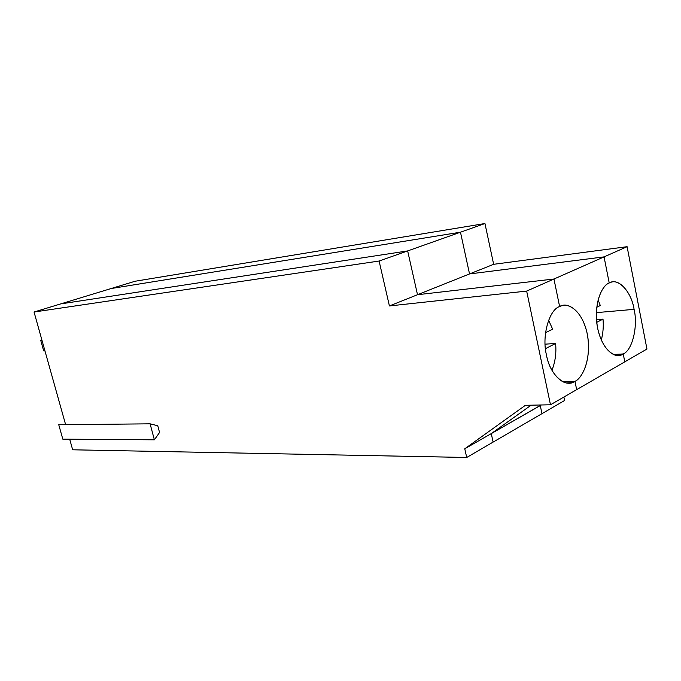 <?xml version="1.0" encoding="UTF-8"?>
<svg xmlns="http://www.w3.org/2000/svg" width="681" height="681" viewBox="0 0 681 681"><rect width="100%" height="100%" fill="white"/><g stroke="black" fill="none" stroke-linecap="round" stroke-linejoin="round"><path stroke-width="1.02" d="M546.477 354.997C549.303 371.817 561.919 386.238 571.597 382.696L574.96 381.334L563.068 381.786L574.96 381.334C565.383 388.613 549.593 374.507 546.477 354.997C541.616 336.414 549.039 309.71 559.612 306.535L553.959 279.023L417.513 294.72L389.413 305.948L526.66 291.093L553.959 279.023L526.66 291.093L389.413 305.948L417.513 294.72L407.655 250.923L379.104 261.036L389.413 305.948L379.104 261.036L407.655 250.923L60.728 303.896L34.05 312.017L379.104 261.036L34.05 312.017L60.728 303.896L407.655 250.923L417.513 294.72L553.959 279.023L559.612 306.535C549.039 309.71 541.616 336.414 546.477 354.997M576.662 389.651L550.478 404.778L525.366 405.314L464.765 448.788L491.265 433.618L531.112 405.186L491.265 433.618L464.765 448.788L466.706 457.47L493.121 442.097L491.265 433.618L493.121 442.097L466.706 457.47L464.765 448.788L525.366 405.314L550.478 404.778L526.66 291.093L550.478 404.778L576.662 389.651L574.96 381.334L576.662 389.651L624.792 361.841L576.662 389.651L574.96 381.334C581.055 378.891 591.227 362.786 587.805 336.908C583.515 310.97 568.201 302.373 561.476 305.812L559.612 306.535C565.681 302.27 581.327 307.242 587.243 333.758C592.112 360.751 581.344 379.053 574.96 381.334L576.662 389.651M157.762 425.753L150.101 423.829L154.383 439.815L159.558 432.478L157.762 425.753L159.558 432.478L154.383 439.815L150.101 423.829L58.753 424.731L62.814 439.151L154.383 439.815L62.814 439.151L58.753 424.731L150.101 423.829L157.762 425.753M43.678 350.877L44.963 350.962L43.678 350.877L40.732 340.372L43.678 350.877M42.009 340.423L40.732 340.372L41.89 339.989L40.732 340.372L42.009 340.423M72.663 449.792L69.7 439.202L72.663 449.792L466.706 457.47L72.663 449.792M65.623 424.663L34.05 312.017L65.623 424.663M609.214 282.973C603.834 284.632 594.3 298.269 596.82 323.245C600.191 348.527 614.33 358.155 620.485 355.073L623.234 353.95L613.538 354.495L623.234 353.95C618.101 358.266 603.57 354.622 597.646 328.336C592.879 301.377 603.417 284.283 609.214 282.973L604.064 256.882L553.959 279.023L559.612 306.535L553.959 279.023L604.064 256.882L469.532 273.941L417.513 294.72L553.959 279.023L417.513 294.72L469.532 273.941L460.475 232.204L407.655 250.923L417.513 294.72L407.655 250.923L460.475 232.204L111.199 288.523L60.728 303.896L407.655 250.923L60.728 303.896L111.199 288.523L460.475 232.204L469.532 273.941L604.064 256.882L609.214 282.973C618.118 277.227 631.5 291.826 634.088 309.344L596.335 312.639L634.088 309.344C638.148 326.122 632.419 350.255 623.234 353.95L624.792 361.841L623.234 353.95C632.419 350.255 638.148 326.122 634.088 309.344C631.61 293.068 619.676 278.469 610.738 282.377L609.214 282.973L604.064 256.882L609.214 282.973M541.974 413.656L493.121 442.097L541.974 413.656L540.271 405.578L491.265 433.618L493.121 442.097L491.265 433.618L541.123 404.974L540.271 405.578L541.974 413.656L564.609 400.488L563.885 397.032L564.609 400.488L541.974 413.656L540.271 405.578L541.327 404.974L540.271 405.578L541.974 413.656M531.112 405.186L491.265 433.618L531.112 405.186M555.602 343.462L545.115 344.169L555.602 343.462L545.464 348.672L555.602 343.462C556.479 352.911 555.262 361.849 551.959 370.285C555.262 361.849 556.479 352.911 555.602 343.462M552.649 329.17L545.541 332.694L552.649 329.17L548.597 320.232L552.649 329.17M563.068 381.786L574.96 381.334L563.068 381.786M596.479 319.653L603.008 319.117C603.672 326.225 603.094 333.23 601.28 340.125C603.094 333.23 603.672 326.225 603.008 319.117L596.718 322.351L603.008 319.117L596.479 319.653M613.538 354.495L623.234 353.95L624.792 361.841L646.95 349.038L624.792 361.841L623.234 353.95L613.538 354.495M541.123 404.974L540.271 405.578L541.123 404.974M646.95 349.038L627.099 246.692L604.064 256.882L627.099 246.692L493.648 264.305L484.949 223.53L460.475 232.204L469.532 273.941L493.648 264.305L469.532 273.941L604.064 256.882L469.532 273.941L460.475 232.204L484.949 223.53L135.102 281.244L111.199 288.523L135.102 281.244L484.949 223.53L493.648 264.305L627.099 246.692L646.95 349.038M600.302 305.514L596.726 307.284L600.302 305.514L598.097 299.844L600.302 305.514M111.199 288.523L460.475 232.204L111.199 288.523M571.597 382.696L566.549 382.884"/></g></svg>
